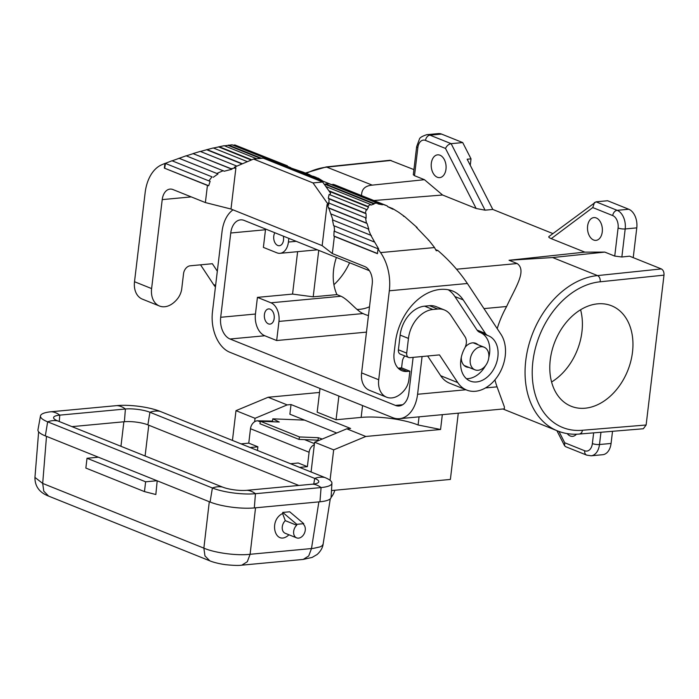 <?xml version="1.0" encoding="UTF-8"?>
<svg xmlns="http://www.w3.org/2000/svg" width="699" height="699" viewBox="0 0 699 699"><rect width="100%" height="100%" fill="white"/><g stroke="black" fill="none" stroke-linecap="round" stroke-linejoin="round"><path stroke-width="1.05" d="M612.525 431.3L611.075 443.446A15.247 9.865 84.7 0 1 602.721 454.708L591.144 455.792L586.662 455.119A5.085 3.678 -68.1 0 1 584.696 450.768L564.713 442.747L558.955 431.449M596.02 201.828L617.182 210.329A15.247 9.865 84.7 0 1 625.194 228.949A5.085 1.223 -173.2 0 1 618.082 228.005L614.736 256.087L604.792 252.094L584.827 252.129L551.24 238.647C549.169 237.774 548.392 237.075 548.916 236.559L596.02 201.828L607.606 200.744L628.768 209.246A15.247 9.865 84.7 0 1 636.78 227.865L633.224 257.643M663.998 275.135L646.129 425.001L582.538 430.252A77.021 55.737 -68.1 0 1 532.883 361.497A77.021 55.737 -68.1 0 1 600.24 281.793L663.998 275.135C664.155 272.086 663.272 270.015 661.333 268.923L629.589 256.183L621.857 256.987L614.736 256.087M604.792 252.094L552.612 257.547L509.038 260.273L517.164 263.54C527.238 270.662 515.18 287.787 506.635 306.494A82.106 59.415 111.9 0 0 497.199 328.626M585.15 408.207A54.138 39.179 -68.1 0 1 571.197 406.268A54.138 39.179 -68.1 0 1 552.009 350.557A54.138 39.179 -68.1 0 1 597.593 303.847A54.138 39.179 -68.1 0 1 611.546 305.778A54.138 39.179 -68.1 0 1 630.734 361.488A54.138 39.179 -68.1 0 1 585.15 408.207M494.936 379.872A82.106 59.415 111.9 0 0 497.059 386.844L504.363 406.844L504.381 408.854L399.496 418.675A33.045 21.372 84.7 0 1 392.62 417.626L229.831 352.261A33.045 21.372 -95.3 0 1 212.461 311.92L222.046 231.57A33.045 21.372 -95.3 0 1 233.02 209.849M594.534 202.422L592.761 207.568L612.735 215.589A10.17 6.579 84.7 0 1 618.082 228.005M369.413 270.714L244.187 220.438A17.79 11.507 84.7 0 0 240.482 219.87A17.79 11.507 84.7 0 0 230.749 233.003L220.692 317.285A17.79 11.507 84.7 0 0 230.041 339.006L395.442 405.411A17.79 11.507 84.7 0 0 399.146 405.979A17.79 11.507 84.7 0 0 408.88 392.838L413.118 357.364M587.614 226.039A11.437 7.401 -95.3 0 0 596.002 240.369A11.437 7.401 -95.3 0 0 602.258 231.919A11.437 7.401 -95.3 0 0 593.87 217.59A11.437 7.401 -95.3 0 0 587.614 226.039M274.183 318.473A7.628 4.928 -95.3 0 0 268.591 308.923A7.628 4.928 -95.3 0 0 264.414 314.559A7.628 4.928 -95.3 0 0 270.015 324.109A7.628 4.928 -95.3 0 0 274.183 318.473M255.441 314.034L257.424 297.372L270.941 302.798A15.247 9.865 -95.3 0 1 278.953 321.418L276.673 340.527L264.79 335.756A17.79 11.507 84.7 0 1 255.441 314.034L220.692 317.285M313.021 182.928L253.571 159.057L263.226 158.157L322.667 182.02L313.021 182.928L328.696 205.139L328.381 202.85L365.507 217.756L366.442 223.033L328.679 207.874L327.071 204.484L322.16 245.637L332.331 253.545L334.375 236.393L377.451 253.685L378.01 248.984L380.562 252.601A39.651 25.645 84.7 0 1 389.317 290.793L467.378 283.497L500.938 334.279A34.059 24.648 111.9 0 1 498.702 374.647A34.059 24.648 111.9 0 1 466.661 390.051A34.059 24.648 111.9 0 1 457.766 382.598L439.47 354.9L409.972 357.661A5.085 3.678 -68.1 0 1 408.662 357.477A5.085 3.678 -68.1 0 1 406.696 353.126L408.452 338.421A27.96 20.236 111.9 0 1 432.891 309.491L437.792 309.037L429.492 305.699L424.59 306.162A27.96 20.236 111.9 0 0 400.143 335.092L398.395 349.788L406.696 353.126M427.639 356.009L440.676 375.73A34.059 24.648 111.9 0 0 449.571 383.183L466.661 390.051M552.9 233.58L492.804 209.447L485.08 210.172L476.159 208.494L442.572 195.012L424.433 179.687L372.252 185.13C365.079 185.751 361.523 189.237 361.575 195.589M442.572 195.012L373.878 200.526M372.252 185.13L326.232 166.93L390.016 160.272L413.922 169.595M414.498 175.694L413.31 174.715L416.656 146.641A5.085 1.223 6.8 0 0 417.845 147.611L414.498 175.694L424.433 179.687M368.452 315.555A45.75 33.115 -68.1 0 1 365.131 314.498A45.75 33.115 -68.1 0 1 363.069 313.554C356.604 310.906 348.574 299.714 341.016 296.245L336.953 294.611A45.75 33.115 -68.1 0 1 336.394 257.459M369.5 306.782A45.75 33.115 -68.1 0 1 359.915 309.299A45.75 33.115 -68.1 0 1 357.023 309.421M422.082 356.525L417.583 394.271A33.045 21.372 84.7 0 1 399.496 418.675M488.784 357.643A12.198 8.834 -68.1 0 1 474.971 369.832A12.198 8.834 -68.1 0 1 470.252 359.373A12.198 8.834 -68.1 0 1 484.066 347.185A12.198 8.834 -68.1 0 1 488.784 357.643M317.372 249.823L280.072 253.309A15.247 9.865 -95.3 0 1 276.9 252.82L263.383 247.394L265.489 229.753A17.79 11.507 84.7 0 1 265.585 229.027M584.827 252.129L509.038 260.273M276.673 340.527L366.477 332.13M470.261 165.279L471.021 158.848L462.712 142.579L441.55 134.077A15.247 9.865 -95.3 0 0 438.378 133.596L426.801 134.68A15.247 9.865 -95.3 0 1 429.972 135.16A5.085 3.678 111.9 0 0 425.525 140.42A10.17 6.579 -95.3 0 0 417.845 147.611M471.021 158.848L467.159 159.215L492.804 209.447M462.712 142.579L451.135 143.662C448.688 144.143 446.81 145.742 445.508 148.441L425.525 140.42M280.072 253.309A15.247 9.865 -95.3 0 0 288.416 242.046L288.853 238.368M349.587 262.754A54.138 39.179 -68.1 0 1 333.912 284.72M567.195 433.598A11.437 7.401 -95.3 0 0 572.63 436.342A11.437 7.401 -95.3 0 0 576.413 434.21M586.662 455.119L565.57 446.652L564.591 445.761L564.713 442.747M445.979 169.175A11.437 7.401 84.7 0 1 439.723 177.616A11.437 7.401 84.7 0 1 431.327 163.286A11.437 7.401 84.7 0 1 437.591 154.846A11.437 7.401 84.7 0 1 445.979 169.175M257.424 297.372L292.558 294.087L313.196 296.83L336.953 294.611M297.617 251.666L292.558 294.087M318.735 250.364L313.196 296.83M502.965 409.002L557.522 430.907C564.53 433.695 571.931 434.726 579.742 434.009L643.325 428.758L646.129 425.001M580.598 309.753A54.138 39.179 -68.1 0 1 551.59 381.995M274.856 232.75A7.628 4.928 -95.3 0 0 273.763 236.166A7.628 4.928 -95.3 0 0 279.355 245.716A7.628 4.928 -95.3 0 0 283.532 240.08A7.628 4.928 -95.3 0 0 283.313 236.148M389.317 290.793L378.709 379.758A20.332 14.714 -68.1 0 0 386.573 397.189A20.332 14.714 -68.1 0 0 398.185 395.704A22.875 16.558 -68.1 0 0 404.669 389.85A15.247 11.035 -68.1 0 0 408.775 380.509L409.885 371.195L401.584 367.857L402.336 361.532A7.628 5.522 -68.1 0 1 404.852 355.948M386.573 397.189L369.483 390.33A20.332 14.714 -68.1 0 1 361.61 372.899L372.226 283.934A14.233 9.209 -95.3 0 0 364.738 266.555L332.331 253.545M207.428 185.427L164.352 168.127L208.713 185.751L207.428 185.427L205.384 202.57L172.968 189.56A14.233 9.209 -95.3 0 0 170.014 189.106A14.233 9.209 -95.3 0 0 162.22 199.617L151.613 288.582L134.514 281.723A20.332 14.714 -68.1 0 0 142.386 299.146L159.477 306.013A20.332 14.714 -68.1 0 1 151.613 288.582M217.319 271.212L212.374 263.724L190.207 265.795A7.628 5.522 -68.1 0 0 183.54 273.685L181.679 289.334A15.247 11.035 -68.1 0 1 177.572 298.674A22.875 16.558 -68.1 0 1 171.089 304.528A20.332 14.714 -68.1 0 1 159.477 306.013M164.352 168.127L164.912 163.426L161.775 164.754A39.651 25.645 -95.3 0 0 145.13 192.758L134.514 281.723M200.543 264.834L213.579 284.554A34.059 24.648 111.9 0 0 215.441 286.983M164.737 168.092A35.081 25.382 -68.1 0 1 165.532 163.47M208.87 180.875L165.261 163.365L171.998 160.77L212.033 176.847L208.87 180.875L210.128 181.259L208.713 185.751M322.16 245.637L230.993 209.036L205.384 202.57M435.547 249.604L437.95 250.565C449.483 260.535 459.287 271.509 467.378 283.497M429.492 305.699A25.417 18.392 111.9 0 1 436.036 306.608L444.337 309.945A25.417 18.392 111.9 0 1 450.977 315.502L465.018 336.752A10.17 7.357 -68.1 0 1 464.686 348.224A24.404 17.658 -68.1 0 0 470.261 381.086A24.404 17.658 -68.1 0 0 495.74 365.018A24.404 17.658 -68.1 0 0 488.444 335.791A24.404 17.658 -68.1 0 0 488.138 335.677A10.17 7.357 -68.1 0 1 488.007 335.625A10.17 7.357 -68.1 0 1 485.359 333.406L463.201 299.88A40.673 29.428 -68.1 0 0 452.585 290.985A40.673 29.428 -68.1 0 0 449.16 289.936A51.342 37.161 -68.1 0 0 395.363 342.554L394.079 353.292A20.332 14.714 -68.1 0 0 401.942 370.715A20.332 14.714 -68.1 0 0 407.185 371.44L409.885 371.195M444.337 309.945A25.417 18.392 111.9 0 0 437.792 309.037M416.316 227.236L428.959 240.439L434.376 247.315L436.237 250.723L437.95 250.565M461.296 357.311A12.713 9.201 111.9 0 0 466.32 366.905A12.713 9.201 111.9 0 0 468.898 367.386M477.985 344.747A12.713 9.201 111.9 0 0 475.783 343.314A12.713 9.201 111.9 0 0 465.228 347.115M480.501 332.61A24.404 17.658 -68.1 0 1 488.793 357.573M485.569 365.586A24.404 17.658 -68.1 0 1 466.408 378.683M487.885 335.572L479.837 332.34A10.17 7.357 -68.1 0 1 479.706 332.296A10.17 7.357 -68.1 0 1 477.05 330.068L454.9 296.551A40.673 29.428 -68.1 0 0 448.242 289.753M401.584 367.857L398.884 368.111A20.332 14.714 -68.1 0 1 398.15 368.155M408.662 357.477L400.361 354.148A5.085 3.678 -68.1 0 1 398.395 349.788M212.033 176.847L171.998 160.77M172.19 160.814L186.135 155.798L224.274 171.22L231.972 169.237L193.16 153.649L186.275 155.86M253.571 159.057L234.279 167.227L235.904 167.882L231.028 168.669L193.16 153.649M193.265 153.509L200.255 151.412L236.891 166.117M200.421 151.473L206.668 149.743L242.029 163.942M247.411 161.661L213.274 147.961L206.668 149.743M213.475 148.039L224.169 145.698L256.708 158.76M224.466 145.82L232.112 144.815L280.395 164.204L280.299 164.693A35.081 25.382 -68.1 0 1 283.864 165.174L234.069 145.182L234.768 144.92L286.765 165.558A35.588 25.749 -68.1 0 1 287.42 165.829L287.219 166.301A35.081 25.382 -68.1 0 1 289.43 167.472M232.776 145.086L234.069 145.182M378.01 248.984L378.657 248.923L374.664 242.107L333.615 225.62L374.157 241.941M417.137 227.559L404.747 216.681L398.64 212.26L392.751 208.643L392.995 209.281L387.526 206.572L387.202 205.89L382.091 204.064L382.484 204.772L377.984 203.916L377.521 203.199L373.581 203.304L374.096 204.021L370.916 205.087L370.348 204.388L367.884 206.423L368.487 207.096L366.861 209.997L366.241 209.368L365.437 213.178L366.075 213.745L366.145 218.271L365.507 217.756M366.442 223.033L367.062 223.47L368.819 229.255L368.216 228.905L370.811 235.248L332.471 219.888L333.615 225.62M374.664 242.107L370.811 235.248M428.959 240.439L428.321 240.176M403.454 216.166L404.747 216.681M328.993 203.094L328.949 198.839L328.312 198.271L329.107 194.462L366.241 209.368M329.858 194.768L330.601 193.256L322.667 182.02M366.075 213.745L328.949 198.839M368.487 207.096L329.246 191.343M328.312 198.271L365.437 213.178M324.511 184.632A35.081 25.382 -68.1 0 1 325.446 184.484L325.489 183.994A35.588 25.749 -68.1 0 1 329.238 183.811L377.521 203.199M330.802 184.44A35.081 25.382 -68.1 0 1 332.698 184.781L332.846 184.3A35.588 25.749 -68.1 0 1 335.599 185.165L386.154 205.454M387.508 206.537L392.751 208.643M382.091 204.064L332.846 184.3M382.484 204.772L332.698 184.781M373.581 203.304L325.489 183.994M374.096 204.021L325.446 184.484M370.348 204.388L325.848 186.519M367.884 206.423L328.818 190.74M327.071 204.484L328.696 205.139M235.904 167.882L230.993 209.036M179.093 158.306L217.992 173.929L213.247 177.293M217.992 173.929L178.996 158.236M223.217 170.687L216.839 173.431M231.028 168.669L231.972 169.237M206.965 149.551L242.413 163.784M251.273 160.036L218.569 146.904M321.68 181.74L322.335 181.784L321.68 181.74M288.268 167.253L286.389 166.502A34.566 25.015 111.9 0 0 280.832 165.226M288.259 167.271L288.145 168.162L288.268 167.288L288.923 167.332L288.268 167.288L289.377 168.66M303.497 172.277L288.923 167.332M316.14 179.398L322.457 180.796L318.211 178.175L321.313 180.438L314.83 178.874M322.457 180.796L321.793 180.753L321.689 181.626M290.688 169.184L289.412 167.638L305.14 172.933M305.996 173.396L306.852 173.658M317.163 177.878L318.211 178.175M290.531 168.966L296.533 170.809M317.25 178.892L319.504 179.975M306.634 174.785A34.566 25.015 111.9 0 0 305.131 174.462M316.9 178.935L317.355 177.974L316.9 178.935A34.566 25.015 111.9 0 0 313.711 178.428M299.504 172.723A35.588 25.749 -68.1 0 1 307.927 174.051L309.229 174.575A35.588 25.749 -68.1 0 1 309.954 174.881L309.919 175.178M300.806 173.247A35.588 25.749 -68.1 0 1 309.229 174.575M304.581 173.894L301.444 173.501M304.074 174.558L305.148 174.121L305.061 174.794L305.175 174.103M304.712 174.811A35.588 25.749 -68.1 0 1 310.505 175.309L311.78 176.087M312.112 176.139L311.815 175.833A35.588 25.749 -68.1 0 0 306.013 175.335M295.284 171.028L294.611 170.757M296.9 171.674A35.588 25.749 -68.1 0 1 298.744 171.648L296.542 170.696L296.455 171.491M296.699 171.596L296.787 170.862L300.255 171.753A35.588 25.749 -68.1 0 1 303.113 172.277L305.673 173.308M298.202 172.199A35.588 25.749 -68.1 0 1 305.681 173.177L305.341 173.02M300.378 171.762L301.059 171.421M311.23 177.424A35.588 25.749 -68.1 0 1 317.023 177.922L315.721 177.397A35.588 25.749 -68.1 0 0 309.928 176.908M308.617 176.384A35.588 25.749 -68.1 0 1 315.677 177.223L315.66 177.38M316.298 177.406L314.375 176.698A35.588 25.749 -68.1 0 0 307.315 175.86M312.829 176.288L313.615 176.331M290.469 167.769L290.557 167.611A35.588 25.749 -68.1 0 1 290.976 167.917M283.864 165.174L284.012 164.684A35.588 25.749 -68.1 0 1 286.765 165.558M278.342 164.221A35.588 25.749 -68.1 0 1 280.395 164.204M251.789 159.809L219.04 146.668M260.491 158.411L227.944 145.34M261.513 158.315L228.556 145.077M284.012 164.684L234.768 144.92M290.557 167.611L287.228 166.275M334.375 236.393L333.869 236L334.087 231.028L334.594 231.352L334.122 225.864M332.96 220.054L328.679 207.874M333.869 236L377.469 253.501M334.594 231.352L378.203 248.861M371.37 235.502L332.471 219.888M368.216 228.905L331.134 214.016M367.062 223.47L328.25 207.883M331.492 490.558L450.383 479.435L458.282 413.179M442.327 414.673L440.562 429.483L365.804 436.473L333.668 449.868L330.042 480.292M232.444 440.422L235.991 410.654L268.128 397.259L319.522 392.454M440.562 429.483L418.081 424.983A40.673 9.795 -173.2 0 0 361.147 417.408L336.053 419.758L317.171 412.174L320.002 388.469M365.804 436.473L346.756 428.828L350.618 428.47L291.029 404.546L287.175 404.904L268.128 397.259M418.081 424.983L419.051 416.849M336.053 419.758L338.884 396.045M291.029 404.546L289.884 414.21L336.717 433.013M346.756 428.828L314.62 442.222L311.072 471.991M333.668 449.868L314.62 442.222M290.513 463.734L298.255 463.009L307.377 466.67L299.626 467.395M331.081 497.452A15.247 11.035 111.9 0 0 334.83 490.244M307.377 466.67L309.098 452.253A7.628 5.522 -68.1 0 1 314.323 444.713M241.024 443.865L248.765 443.14L257.887 446.801L250.137 447.526M46.492 436.359L42.691 483.428L34.95 477.408C34.758 489.842 44.124 494.376 48.624 496.115L43.784 491.196L42.691 483.428L203.863 548.138L204.956 555.906L209.805 560.825C211.299 561.524 217.057 563.508 225.567 564.67C233.396 565.482 238.805 565.648 241.802 565.168L247.306 561.734L250.102 554.29L255.546 507.806M331.929 483.192L331.099 497.286A31.612 7.61 -173.2 0 1 319.95 501.786L254.322 507.92A31.612 7.61 -173.2 0 1 210.076 502.039L212.391 487.981A30.756 7.401 6.8 0 0 255.45 493.704L321.077 487.561A30.756 7.401 6.8 0 0 331.929 483.192A30.756 7.401 6.8 0 0 324.729 477.469L159.984 411.327A30.756 7.401 6.8 0 0 116.934 405.603L51.307 411.737A30.756 7.401 6.8 0 0 40.481 415.905A30.756 7.401 6.8 0 0 47.646 421.829A30.503 22.071 -68.1 0 1 57.685 420.894L222.431 487.037A17.536 4.22 6.8 0 0 246.983 490.305L312.61 484.162A17.536 4.22 6.8 0 0 318.779 481.794A17.536 4.22 6.8 0 0 314.699 478.413L149.944 412.27A17.536 4.22 6.8 0 0 125.401 409.002L59.773 415.136A17.536 4.22 6.8 0 0 53.578 417.635A17.536 4.22 6.8 0 0 57.685 420.894M298.822 485.456L147.873 424.852A16.776 4.037 6.8 0 0 124.387 421.733L71.971 426.635M40.481 415.905L37.964 429.798A31.612 7.61 -173.2 0 0 45.33 435.896L210.076 502.039M157.004 480.729L145.628 481.794L144.457 491.598L155.842 494.516L157.196 480.807M144.457 491.598L85.855 468.068L87.017 458.264L145.628 481.794M98.402 457.198L87.017 458.264M222.431 487.037A30.503 22.071 -68.1 0 0 212.391 487.981L47.646 421.829L45.33 435.896M288.958 534.787C275.616 547.221 267.734 520.912 282.588 513.512L282.737 512.428L289.683 511.782L303.75 523.673L303.646 524.582A7.628 5.522 -68.1 0 1 304.126 533.835A7.628 5.522 -68.1 0 1 296.629 537.863A7.628 5.522 -68.1 0 1 293.606 532.376A7.628 5.522 -68.1 0 1 296.691 525.237L296.804 524.32L282.737 512.428M296.629 537.863L285.227 533.293A7.628 5.522 -68.1 0 1 282.213 527.797A7.628 5.522 -68.1 0 1 285.297 520.659L282.588 513.512M285.297 520.659L296.691 525.237M296.804 524.32L303.75 523.673M318.866 501.882L311.492 548.549L308.696 555.993L303.191 559.427L312.147 557.418L317.145 554.482C322.335 549.842 323.113 544.888 323.104 544.198L322.056 545.797L320.168 546.863L313.51 548.357L250.102 554.29C236.952 555.871 214.803 552.926 203.863 548.138L209.298 501.725M248.765 443.14L250.487 428.723A7.628 5.522 -68.1 0 1 257.66 420.807L272.531 421.078M287.175 404.904L255.039 418.299L235.991 410.654M254.628 421.75L255.039 418.299M322.239 439.042L318.333 437.714L318.036 440.178L318.849 440.457M273.519 421.803L272.505 421.296L272.793 418.832L279.259 422.03L260.421 421.27L259.932 423.725L299.006 439.409L318.036 440.178M304.598 420.116L272.793 418.832M318.333 437.714L299.495 436.954L260.421 421.27M299.495 436.954L299.006 439.409M257.45 450.462L257.887 446.801M552.612 257.547L597.549 275.589L661.333 268.923M557.522 430.907A82.106 59.415 -68.1 0 1 528.427 346.433A82.106 59.415 -68.1 0 1 597.549 275.589C599.497 276.673 600.389 278.744 600.24 281.793M628.768 209.246L617.182 210.329A5.085 3.678 111.9 0 0 612.735 215.589M636.78 227.865L625.194 228.949L621.857 256.987M457.766 382.598L440.676 375.73M306.284 173.413A82.106 59.415 -68.1 0 1 327.315 167.087L391.091 160.429M611.075 443.446L599.489 444.529A5.085 1.223 -173.2 0 1 592.376 443.577A10.17 6.579 84.7 0 1 584.696 450.768M600.957 432.253L599.489 444.529A15.247 9.865 84.7 0 1 591.144 455.792M506.635 306.494L483.97 308.608M417.583 394.271L465.927 389.754M485.499 387.928L497.059 386.844M395.442 405.411L402.676 404.73M517.164 263.54L456.534 269.211M230.041 339.006L264.79 335.756M363.069 313.554L278.953 321.418M485.08 210.172L451.135 143.662L429.972 135.16L441.55 134.077M296.201 241.321L288.416 242.046M593.652 432.856L592.376 443.577M551.24 238.647L592.761 207.568M341.016 296.245L270.941 302.798M230.749 233.003L265.489 229.753M579.742 434.009L581.655 432.742L582.538 430.252M476.159 208.494L445.508 148.441M191.264 196.9L162.22 199.617M215.633 285.375L213.579 284.554M378.709 379.758L361.61 372.899M434.166 247.586L380.562 252.601M407.185 371.44L398.884 368.111M463.201 299.88L454.9 296.551M477.05 330.068L485.359 333.406M424.59 306.162L432.891 309.491M400.143 335.092L408.452 338.421M322.449 180.831L322.335 181.784L322.466 180.814M361.147 417.408L362.563 405.551M254.322 507.92L255.45 493.704A30.503 19.729 -95.3 0 0 246.983 490.305M319.95 501.786L321.077 487.561A30.503 19.729 -95.3 0 0 312.61 484.162M324.729 477.469A30.503 22.071 111.9 0 0 314.699 478.413L313.764 484.031M309.098 452.253L250.487 428.723M314.454 443.612L304.537 439.636M260.308 421.873L257.66 420.807M147.873 424.852L149.944 412.27A30.503 22.071 111.9 0 1 159.984 411.327M124.387 421.733L125.401 409.002A30.503 19.729 84.7 0 0 116.934 405.603M59.266 421.532L59.773 415.136A30.503 19.729 84.7 0 0 51.307 411.737M148.765 425.21L145.095 455.993M123.872 421.777L120.953 446.294M474.971 369.832L464.119 365.472M564.591 445.761L556.885 430.645M326.258 166.93L305.393 173.037M416.656 146.641L419.435 139.118C419.706 137.686 422.161 136.209 426.801 134.68M488.007 335.625L479.706 332.296M322.449 180.971L331.23 184.501M304.161 172.539L302.85 172.015M299.749 171.089L299.696 171.526M303.191 559.427L241.802 565.168M48.633 496.115L209.805 560.825M34.95 477.408L38.637 431.807M330.278 498.841L323.104 544.198M484.066 347.185L473.206 342.825"/></g></svg>
